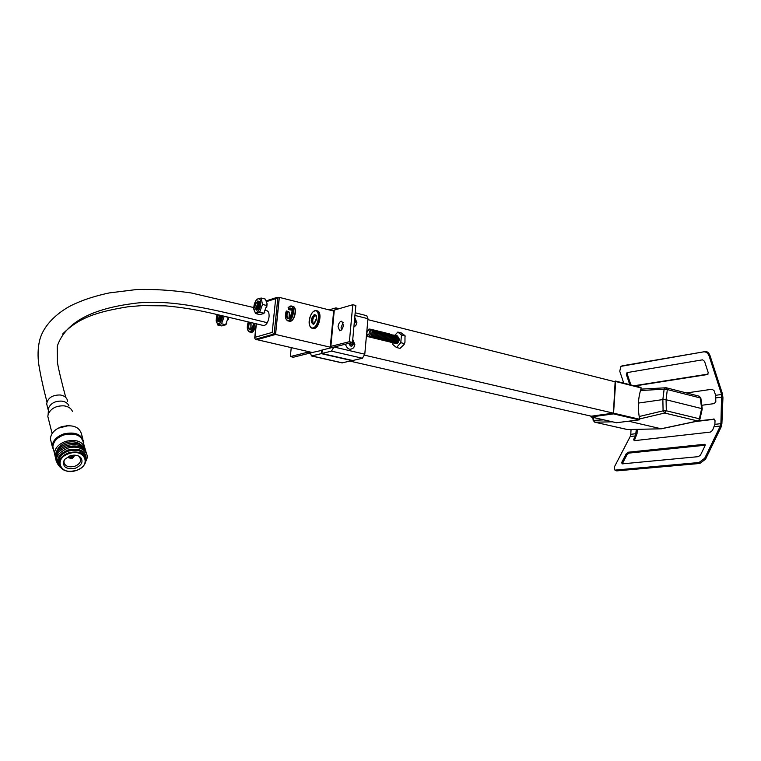 <?xml version="1.0" encoding="UTF-8"?>
<svg xmlns="http://www.w3.org/2000/svg" width="761" height="761" viewBox="0 0 761 761"><rect width="100%" height="100%" fill="white"/><g stroke="black" fill="none" stroke-linecap="round" stroke-linejoin="round"><path stroke-width="1.14" d="M353.884 327.011L355.834 325.48L356.861 322.712M345.418 344.2C347.301 349.413 350.089 350.555 353.76 347.634L354.864 344.771M354.322 322.207L354.426 321.085M350.945 342.821L350.964 344.885M350.003 343.049L351.62 344.914L352.457 343.772L352.086 342.536M343.144 322.626L341.099 327.439L341.347 330.074M343.382 325.251L341.803 321.199C339.901 321.351 338.645 323.187 338.046 326.697L339.634 330.759C341.537 330.607 342.783 328.771 343.382 325.251M330.873 346.369L349.394 341.699L352.781 304.723L334.288 310.088L330.873 346.369L330.303 346.674L331.91 347.587L322.236 350.003L321.913 353.485L352.638 360.524L362.417 358.26L364.785 354.198L366.517 334.802M366.773 331.967L367.953 318.707L366.745 315.701L355.178 312.771M337.142 309.261L335.572 307.967L329.018 309.879M321.913 353.485L331.52 351.116L333.86 347.092L352.476 342.431L355.844 305.503L352.781 304.723M331.91 347.587L333.86 347.092M333.699 310.583L334.288 310.088M349.394 341.699L352.476 342.431M322.217 350.279L312.191 352.514L307.263 352.314L307.349 351.392M341.955 362.864L352.039 360.657L321.313 353.637L321.646 350.146M291.225 347.71L290.35 356.576L293.318 357.242L310.326 352.98L311.506 355.967L321.313 353.637M310.326 352.98L312.191 352.514M290.35 356.576L307.263 352.314M263.325 325.47L263.61 325.546C266.293 325.251 268.1 322.398 269.042 316.985C269.289 313.38 268.576 311.297 266.902 310.745L266.807 310.726M615.44 381.033L640.971 387.463L641.028 388.757C638.079 397.993 637.575 407.858 639.516 418.35L639.202 419.863L613.509 413.889L615.687 381.518L613.347 381.347M590.755 416.077L591.097 416.952L613.509 413.889M616.458 422.736L639.202 419.863M640.971 387.463L615.525 381.08M256.59 339.568L312.238 352.505M333.66 311.04L279.344 297.389L275.568 334.45L256.571 339.796M275.492 334.288L279.23 297.599L277.908 297.275L274.169 333.974L275.492 334.288L256.685 339.587L255.373 339.292L254.707 337.998L254.954 337.323L272.219 332.395L275.663 298.664L277.908 297.275M350.012 361.123L591.268 416.191L613.414 413.147L615.135 381.794L367.877 319.639M275.568 334.45L331.501 347.473M364.624 355.187L613.414 413.147M255.373 339.292L274.169 333.974L272.219 332.395M714.417 419.159L698.712 420.814M695.525 421.556L714.512 419.235M637.043 433.561L637.204 430.422L636.234 430.203L635.483 435.91L633.647 439.449L634.455 440.305L637.043 433.561M721.904 423.516L722.94 397.67L722.379 393.637L709.937 355.377L709.062 355.863L721.618 394.474L720.905 423.639L720.344 426.008L704.734 458.217L705.561 459.159L721.028 427.216L721.904 423.516M637.499 429.366L637.204 430.422M701.775 405.28L714.313 403.596L715.825 401.561L715.616 395.311L721.618 394.474M686.508 392.952L712.134 389.223L714.141 390.774L715.616 395.311M628.7 421.214L661.109 428.766L697.742 420.976L664.676 413.033L666.303 410.788L666.084 399.744L701.652 408.571L700.272 397.927L667.321 389.546L666.084 399.744L662.86 399.582L638.431 403.073M639.554 418.95L664.676 413.033L663.088 410.845L662.86 399.582L664.125 389.185L667.321 389.546L665.542 387.701L664.125 389.185L640.486 390.526M699.92 419.273L702.251 408.895L701.652 408.571L699.369 418.778L666.303 410.788L663.088 410.845L639.183 416.514M628.177 429.556L661.376 428.795L698.189 420.985M698.208 420.985L699.197 419.558M593.418 417.504L593.732 420.139L595.054 422.231L627.416 429.556L661.376 428.795M631.04 429.518L630.783 434.303L636.053 433.684M636.234 430.203L636.415 429.394M713.675 418.978L715.036 420.652L714.883 424.353L720.905 423.639M629.043 453.08L627.054 454.602L626.236 453.746L621.651 462.593L622.194 463.877L698.37 456.648L700.529 455.021L705.105 445.632L705.076 444.481L704.391 444.31L628.225 452.224L629.043 453.08L705.219 445.223L704.391 444.31M626.236 453.746L628.225 452.224M635.483 435.91L630.213 436.519L614.546 466.626L614.517 469.651L616.762 470.888L615.154 470.336M705.561 459.159L699.825 463.459L698.998 462.526L615.944 470.022M698.998 462.526L704.734 458.217M633.647 439.449L634.208 440.686L710.346 432.096L712.496 430.469L714.883 424.353M699.825 463.459L616.762 470.888M621.651 462.593L622.469 463.449L627.054 454.602M708.063 374.098L634.151 385.741M627.34 372.548L627.235 374.031L626.36 374.469L629.756 384.638M630.289 384.771L630.745 384.533L627.235 374.031M621.67 366.051L622.441 365.775L620.966 366.431L619.739 371.178L623.735 383.116M709.062 355.863C707.892 353.075 706.122 351.734 703.763 351.829L622.441 365.775M704.638 351.344C707.007 351.249 708.776 352.59 709.937 355.377M703.763 351.829L621.566 366.241M707.72 374.412L708.196 372.548L704.553 361.351L702.546 359.82L627.064 372.595L626.36 374.469M634.921 385.941L707.35 374.545M630.213 436.519L630.783 434.303M64.143 460.082L63.819 461.632C64.675 466.179 68.328 467.72 74.759 466.274C78.659 464.752 80.656 462.488 80.771 459.482L79.115 456.286M69.898 455.887L64.609 459.425C61.831 466.683 65.427 469.613 75.396 468.234C81.76 465.285 83.51 461.68 80.628 457.399C77.936 455.078 74.359 454.574 69.898 455.887M76.366 470.422C92.243 465.513 84.709 447.877 68.909 453.651C52.747 458.74 60.861 476.272 76.366 470.422M76.433 470.412C82.492 468.053 85.67 464.533 85.983 459.844C84.395 452.928 78.611 450.598 68.623 452.852C62.621 455.183 59.425 458.655 59.035 463.278C60.576 470.346 66.378 472.724 76.433 470.412M85.46 457.371C83.349 450.988 77.593 448.914 68.176 451.14C62.183 453.461 58.987 456.933 58.597 461.556L59.073 464.077M85.964 460.51C86.754 451.168 80.695 447.677 67.758 450.027C57.636 454.831 55.106 460.519 60.186 467.083M85.907 461.023C91.253 452.3 79.182 443.929 67.215 448.381C55.648 454.165 53.403 460.538 60.49 467.501M86.621 453.851C84.005 446.755 77.422 444.462 66.863 446.992C58.502 450.455 54.992 455.306 56.314 461.537M86.24 452.472C83.634 445.375 77.051 443.083 66.502 445.613C58.15 449.066 54.64 453.908 55.972 460.148M85.869 451.102C83.253 443.996 76.68 441.713 66.14 444.224C57.798 447.677 54.297 452.519 55.62 458.75M81.066 444.919C77.27 441.675 72.247 440.961 66.007 442.778C61.175 444.548 58.112 447.297 56.818 451.016M84.233 445.889L83.472 443.102C81.646 435.178 75.073 432.476 63.743 434.988C56.932 437.613 53.308 441.57 52.87 446.859L53.803 450.588M85.203 449.057C83.054 441.456 76.461 438.926 65.417 441.456C58.578 444.091 54.935 448.067 54.497 453.356L55.201 456.638M83.691 443.891L83.786 442.388C81.903 434.217 75.12 431.42 63.429 434.017C56.4 436.719 52.671 440.8 52.214 446.26L54.002 451.378M82.759 438.631L81.808 435.14C79.924 426.969 73.17 424.172 61.536 426.731C54.545 429.413 50.835 433.485 50.388 438.935L51.348 442.788M58.692 462.688L58.597 461.556M68.88 456.277L68.68 457.789L72.095 458.683L74.036 456.629L73.76 455.164M70.098 455.82L68.68 457.789L72.095 458.683L73.922 456.01L73.123 455.202M70.316 455.744L69.308 457.58L69.784 457.009L71.61 457.485L71.905 458.265L71.658 457.475L72.637 456.039L73.303 456.22L71.838 455.373M71.658 457.475L71.277 455.497M71.572 457.028L71.096 455.535M71.001 455.563L71.61 457.485M73.741 455.164L73.922 456.01L73.303 456.22L71.601 455.42M48.362 410.607L48.324 410.008M47.201 405.955L46.792 404.319M48.495 419.092L47.943 416.914M59.263 427.634L67.529 425.589M47.325 406.441L46.668 403.834C47.848 397.87 52.376 394.911 60.252 394.978C64.799 395.777 67.253 397.955 67.605 401.504M48.333 411.083L48.504 408.191C50.759 403.225 55.22 400.866 61.879 401.123C65.522 401.675 67.872 403.273 68.937 405.889M48.609 419.549L47.829 416.438L48.152 414.298C50.854 408.381 56.171 405.575 64.105 405.86C68.442 406.526 71.239 408.41 72.495 411.52M58.14 428.205L68.785 425.57M395.625 343.382C397.432 344.058 398.688 342.669 399.392 339.225L397.442 335.905M394.502 343.106C396.319 343.782 397.575 342.393 398.269 338.949L396.319 335.63M393.38 342.84C395.197 343.515 396.452 342.127 397.147 338.674L395.206 335.354M392.257 342.564C394.074 343.24 395.33 341.851 396.024 338.398L394.084 335.078M391.135 342.288C392.952 342.973 394.208 341.584 394.902 338.122L392.961 334.802M390.012 342.022C391.829 342.697 393.085 341.309 393.779 337.846L391.839 334.526M388.89 341.746C390.697 342.421 391.953 341.033 392.657 337.57L390.716 334.241M387.768 341.47C389.575 342.155 390.831 340.757 391.525 337.294L389.584 333.965M386.636 341.194C388.443 341.879 389.699 340.49 390.403 337.018C390.469 334.707 389.822 333.594 388.462 333.689M385.513 340.918C387.311 341.603 388.567 340.215 389.271 336.743C389.337 334.421 388.69 333.318 387.33 333.413M384.381 340.652C386.179 341.337 387.435 339.939 388.139 336.457C388.205 334.146 387.558 333.033 386.208 333.137M383.249 340.376C385.047 341.061 386.303 339.663 387.007 336.181C387.073 333.87 386.426 332.757 385.076 332.852M382.117 340.1C383.915 340.785 385.171 339.387 385.875 335.905C385.941 333.584 385.294 332.471 383.944 332.576M380.985 339.825C382.783 340.509 384.039 339.111 384.743 335.63C384.809 333.308 384.162 332.196 382.812 332.3M379.844 339.549C381.642 340.234 382.897 338.835 383.611 335.344C383.677 333.023 383.03 331.91 381.67 332.015M378.712 339.273C380.51 339.958 381.765 338.559 382.469 335.068C382.536 332.747 381.889 331.634 380.538 331.739M377.57 338.987C379.368 339.682 380.624 338.284 381.328 334.792C381.404 332.462 380.757 331.349 379.397 331.454M376.429 338.712C378.227 339.416 379.482 338.008 380.196 334.507C380.262 332.176 379.615 331.073 378.265 331.178M375.287 338.436C377.085 339.13 378.341 337.732 379.054 334.231C379.121 331.901 378.474 330.788 377.123 330.892M374.146 338.16C375.944 338.854 377.199 337.456 377.903 333.946C377.979 331.615 377.332 330.502 375.982 330.616M373.004 337.884C374.802 338.578 376.048 337.18 376.762 333.67C376.838 331.33 376.191 330.217 374.84 330.331M371.863 337.599C373.651 338.303 374.907 336.904 375.62 333.385C375.687 331.045 375.049 329.941 373.689 330.055M370.712 337.323C372.51 338.027 373.756 336.619 374.469 333.109C374.545 330.769 373.898 329.656 372.548 329.77M369.57 337.047C371.358 337.751 372.605 336.343 373.328 332.823C373.394 330.483 372.757 329.37 371.397 329.484M368.419 336.762C370.207 337.475 371.463 336.067 372.177 332.547C372.253 330.198 371.606 329.085 370.255 329.209M366.498 333.423C367.553 338.074 369.056 337.694 371.026 332.262C369.96 327.611 368.448 328.001 366.498 333.423M366.745 333.071C367.411 336.029 368.372 335.782 369.618 332.329C368.942 329.38 367.982 329.627 366.745 333.071M401.447 334.954L400.8 342.707L396.481 347.52L400.039 348.376L404.11 344.476L404.966 342.26L404.995 335.649L401.342 332.957L397.794 332.072L401.447 334.954L405.014 335.829M400.8 342.707L404.357 343.572M395.007 335.211L397.794 332.072M396.481 347.52L392.847 344.59L392.999 342.869M315.739 315.13L315.606 315.159C312.685 317.698 312.01 320.676 313.58 324.072M312.961 328.543L314.312 328.543C319.715 327.506 322.36 311.363 317.213 310.859L316.471 310.678M256.952 299.178L261.137 298.036L262.507 304.448L259.653 312.238L255.458 313.551L253.765 308.224M258.017 298.902C253.679 300.024 252.214 313.922 256.619 312.238C260.994 311.182 262.459 297.113 258.017 298.902M254.003 306.008L255.896 300.576M255.43 313.513L259.644 314.559L263.687 313.627L266.711 305.484L267.016 303.43L265.323 299.083L261.137 298.036M256.828 310.25L257.541 309.832C259.558 307.396 260.167 304.685 259.377 301.717L257.808 300.89C254.402 304.99 254.079 308.119 256.828 310.25M257.551 309.537L259.691 302.754L257.779 302.241L256.286 308.861L257.551 309.537L259.32 302.146M259.748 304.59L259.035 307.558M259.767 304.2L258.883 307.92M259.653 302.792L258.15 309.118M258.683 302.545L257.17 308.88M257.713 302.298L256.191 308.652M259.653 312.238L263.848 313.247M262.507 304.448L266.711 305.484M266.826 306.521L266.959 304.999M291.758 309.537L290.692 308.595L288.79 309.584L288.295 307.511M288.79 309.584L290.407 309.993M288.39 309.204L289.77 308.186C293.356 306.826 292.262 317.794 288.723 318.583C286.488 318.421 285.936 316.1 287.068 311.649L286.269 310.992L288.096 311.392L289.389 312.248L289.323 318.127M287.068 311.649L289.389 312.248M253.394 323.14C253.099 326.583 252.062 328.781 250.274 329.741C248.238 329.551 247.753 327.325 248.828 323.054L248.105 322.417L249.893 322.788L251.082 323.625L250.949 329.228M248.828 323.054L251.082 323.625M221.537 323.786L225.627 324.738L228.3 317.327L224.21 316.357L221.537 323.786L217.703 324.995L216.153 320M217.246 314.578C215.572 320.324 216.057 323.387 218.711 323.767C220.766 322.674 222.06 320.048 222.593 315.882M216.428 317.461L217.189 314.569M217.703 324.995L221.774 325.936L225.627 324.738M218.16 314.807C216.666 319.059 216.923 321.418 218.921 321.865L221.66 315.653M219.197 315.054L218.521 320.619L220.081 320.914M221.613 316.633L221.061 319.03M221.232 315.549L220.31 320.6M221.099 315.52L220.271 320.657M220.281 315.32L219.415 320.704M220.148 315.282L219.691 321.152M219.33 315.092L218.464 320.486M228.414 318.602L228.566 317.318M354.16 324.015L355.568 321.941L354.588 319.268M348.871 343.335C350.345 346.873 351.905 347.102 353.551 344.039L352.571 341.366M364.785 354.198L334.098 347.035M367.953 318.707L354.94 315.435M362.417 358.26L331.52 351.116M342.469 362.873L311.915 355.948M641.181 387.939L615.687 381.518M613.946 413.261L639.573 419.235M591.097 416.952L616.648 422.774M275.663 298.664L266.616 301.584M256.362 323.834L254.954 337.323M593.152 420.395L603.825 419.872M631.383 420.871L626.855 421.461M612.329 421.813L594.845 422.212L627.15 429.461M702.241 408.857L700.833 398.051L699.14 396.177L666.284 387.787M594.769 422.203L593.152 420.367L592.8 417.361M721.98 397.052L715.977 397.889M720.344 426.008L714.322 426.712M267.282 322.712C220.719 311.42 170.873 297.532 131.13 303.82C89.389 309.546 64.761 323.71 57.246 346.312L57.446 362.35C58.312 368.695 62.478 385.38 65.769 397.432M315.044 310.688L316.243 310.621C321.389 311.116 318.745 327.278 313.342 328.305L312.21 328.362L309.908 325.993M313.056 327.858C318.954 326.621 320.666 308.795 314.683 310.983C308.842 312.314 307.121 329.874 313.056 327.858M314.35 314.474C317.499 316.766 317.185 320.058 313.389 324.357C310.26 322.046 310.574 318.754 314.35 314.474M313.751 324.062L314.455 323.691M316.338 315.872L314.635 314.921C311.411 318.146 310.916 321.199 313.161 324.091L313.522 324.11M313.342 311.725L314.759 310.792M289.351 321.285L290.464 321.275C294.887 320.362 297.123 306.788 292.918 306.398L291.482 306.036M294.764 308.329C295.953 312.885 294.983 316.918 291.863 320.429M286.307 311.04C284.776 317.061 285.518 320.191 288.543 320.429C293.327 319.354 294.802 304.505 289.951 306.35L288.096 307.739M288.99 306.864L290.017 306.179M290.322 306.065L291.292 305.998C295.496 306.379 293.261 319.972 288.838 320.876L287.905 320.942L286.069 319.049M289.094 318.298L289.741 317.955M289.323 312.276L289.037 317.794M287.553 311.858C286.583 315.349 286.887 317.508 288.486 318.336L288.857 318.345M289.266 318.165L289.18 312.248M250.997 332.319L251.958 332.3L255.934 326.336M255.839 327.23L253.175 331.568M248.134 322.464C246.688 328.219 247.335 331.235 250.084 331.501C252.3 330.398 253.698 327.677 254.269 323.339M254.773 323.463C254.145 327.981 252.681 330.807 250.379 331.939L247.953 330.379M251.035 323.644L250.778 329.104M249.294 323.254C248.362 326.631 248.638 328.714 250.112 329.494L250.407 329.503M250.883 329.275L250.873 323.625M339.083 308.69L336.172 307.958M330.303 346.674L333.718 310.431M354.873 344.657L352.752 339.425M356.871 322.597L354.759 317.375M342.05 362.883L311.506 355.967M591.012 416.952L616.562 422.774M266.36 300.823L277.099 297.351M254.707 337.998L256.2 323.796M700.833 398.022L699.226 396.196M640.905 389.128L666.198 387.768M615.326 470.526L614.517 469.651M620.966 366.431L621.832 365.965M267.168 310.811L265.76 310.469M253.774 307.568L191.116 292.937C171.101 290.122 152.847 288.99 136.362 289.56L109.28 292.918C96.504 295.639 85.365 299.121 75.853 303.363C63.762 308.348 43.872 321.951 39.496 340.957C37.85 348.433 37.622 356.281 38.792 364.509C40.561 375.468 43.291 387.929 46.963 401.913M263.725 325.565L216.048 314.293C198.669 310.079 181.765 307.273 165.337 305.846L141.66 305.627L128.162 306.75C96.067 311.962 78.516 317.936 62.602 334.069M50.388 438.935L52.214 446.26M52.87 446.859L54.497 453.356M79.439 456.581L80.628 457.399M80.162 457.504L80.771 459.482M47.829 416.438L52.119 433.542M48.504 408.191L48.152 414.298M46.668 403.834L48.228 410.008M405.033 335.772L405.185 336.267M404.804 342.792L404.262 344.153M316.243 310.621L314.883 310.697C310.288 311.981 306.017 325.575 312.21 328.362L313.19 328.6M315.377 314.921L315.254 314.883C317.461 315.606 316.909 318.659 313.599 324.062L313.161 324.091M257.113 299.006C254.735 301.803 253.632 305.218 253.803 309.27M259.625 302.593L259.377 301.717M258.131 309.194L257.541 309.832M267.054 304.438L266.721 307.444M264.847 312.162L263.839 313.465M293.147 306.455C297.522 307.844 294.849 320.257 290.626 321.266L287.905 320.942C285.261 319.43 284.709 316.11 286.269 310.992M291.473 309.204L290.654 309.917M291.292 305.998L288.115 307.596M290.826 308.633L290.692 308.595C292.966 309.927 292.376 313.161 288.933 318.298L288.486 318.336M255.82 327.43L252.119 332.291M253.346 323.13C253.461 325.651 252.509 327.763 250.474 329.465L250.112 329.494M252.091 332.3L249.579 331.986C247.144 330.693 246.65 327.496 248.105 322.417M217.199 314.569C216.885 316.471 216.485 314.008 216.2 321.094M220.053 320.952L219.52 321.523M228.623 317.327L228.3 319.401M226.673 323.549L225.627 324.957"/></g></svg>
